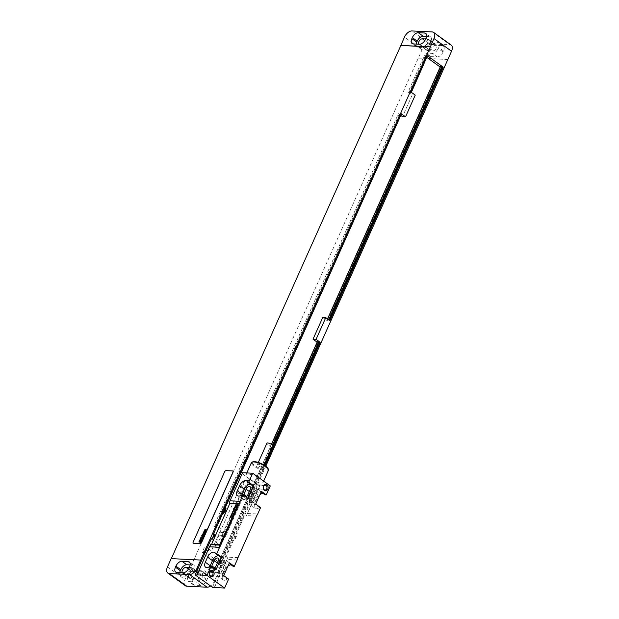 <?xml version="1.0" encoding="UTF-8"?>
<svg xmlns="http://www.w3.org/2000/svg" width="619" height="619" viewBox="0 0 619 619"><rect width="100%" height="100%" fill="white"/><g stroke="black" fill="none" stroke-linecap="round" stroke-linejoin="round"><path stroke-width="0.46" stroke-dasharray="3.1 2.32" d="M185.367 585.752A7.296 4.124 125.8 0 1 185.027 579.616L188.741 571.314L218.252 572.745L214.538 581.04A7.296 4.124 125.8 0 1 210.537 585.976M179.75 572.606A5.834 3.296 -54.2 0 0 180.601 575.616A5.834 3.296 -54.2 0 0 181.738 575.995L188.006 576.297A5.834 3.296 -54.2 0 0 193.979 571.368L194.436 570.347A5.834 3.296 -54.2 0 0 194.165 565.433A5.834 3.296 -54.2 0 0 193.027 565.062L190.141 564.923M182.164 572.722A3.505 1.981 -54.2 0 0 182.566 573.233A3.505 1.981 -54.2 0 0 183.247 573.457L188.78 573.72A3.505 1.981 -54.2 0 0 192.091 571.306A3.505 1.981 -54.2 0 0 192.2 567.824A3.505 1.981 -54.2 0 0 191.519 567.592L189.259 567.484M191.054 579.098L196.587 579.361A3.505 1.981 -54.2 0 0 199.898 576.939A3.505 1.981 -54.2 0 0 200.007 573.457A3.505 1.981 -54.2 0 0 199.326 573.233L193.793 572.97A3.505 1.981 -54.2 0 0 190.482 575.391A3.505 1.981 -54.2 0 0 190.373 578.873A3.505 1.981 -54.2 0 0 191.054 579.098L183.247 573.457M188.137 576.343A5.834 3.296 -54.2 0 0 188.408 581.256A5.834 3.296 -54.2 0 0 189.546 581.628L195.813 581.937A5.834 3.296 -54.2 0 0 201.786 577.009L202.243 575.987A5.834 3.296 -54.2 0 0 201.972 571.074A5.834 3.296 -54.2 0 0 200.835 570.703L194.567 570.393A5.834 3.296 -54.2 0 0 188.594 575.322L188.137 576.343L193.02 579.871A5.834 3.296 -54.2 0 0 193.29 584.777A5.834 3.296 -54.2 0 0 194.42 585.156L200.695 585.458A5.834 3.296 -54.2 0 0 206.669 580.529L207.125 579.508A5.834 3.296 -54.2 0 0 206.854 574.602A5.834 3.296 -54.2 0 0 205.717 574.223L199.45 573.921A5.834 3.296 -54.2 0 0 193.476 578.85L193.02 579.871M218.252 572.745L265.799 466.161M400.965 115.567L398.396 113.71L213.942 526.073L218.035 529.036L221.084 529.183L211.373 550.887L207.272 547.923L205.276 552.388L221.084 563.808L265.009 465.612M221.084 529.183L216.983 526.22L222.631 513.584M224.883 508.555L240.899 472.754M329.873 320.603L329.409 320.271M221.084 563.808L220.488 563.785L264.53 465.31M329.277 320.58L328.588 320.085L326.832 320.456L322.731 317.501M220.488 563.785L219.799 563.29L218.043 563.661L271.408 444.349M218.043 563.661L202.227 552.241L204.231 547.776L208.332 550.74L211.373 550.887M218.035 529.036L208.332 550.74M426.948 57.474L424.379 55.625L408.107 92.007L412.208 94.97L402.497 116.674M326.832 320.456L327.528 318.909M317.501 341.719L318.181 342.214L317.299 342.168M219.799 563.29L272.553 445.355M327.211 320.015L327.66 319.009M218.414 563.22L271.548 444.442M327.892 320.51L441.254 67.092L440.364 67.053M440.566 66.597L441.254 67.092M219.103 563.716L318.181 342.214M424.379 55.625L427.505 56.236M427.288 56.074L426.824 55.741L427.427 55.772M204.231 547.776L207.357 548.388L206.676 547.892L207.272 547.923M202.227 552.241L203.295 552.295L205.291 547.83M408.107 92.007L409.167 92.061L425.439 55.671M398.396 113.71L401.522 114.322M213.942 526.073L215.002 526.127L399.456 113.764M203.295 552.295L203.976 552.79L205.972 548.318M409.167 92.061L409.848 92.548L426.127 56.167M215.002 526.127L215.683 526.614L400.137 114.252M205.276 552.388L204.672 552.365L206.676 547.892M203.976 552.79L205.361 552.852L204.672 552.365M409.848 92.548L411.233 92.618L410.552 92.123L411.148 92.154M410.552 92.123L426.824 55.741M215.683 526.614L217.068 526.684L216.379 526.189L400.841 113.826L401.437 113.857M216.379 526.189L216.983 526.22M205.361 552.852L207.357 548.388M401.305 114.159L400.841 113.826M217.068 526.684L223.08 513.228M224.875 509.22L241.186 472.769M412.208 94.97L415.248 95.117M200.78 560.125L171.277 558.702M188.741 571.314L422.026 49.799A7.296 4.124 125.8 0 1 429.493 43.639L449.781 44.622A7.296 4.124 125.8 0 1 451.197 45.086M218.151 572.676L188.648 571.244M447.723 59.455L418.22 58.024M418.312 58.101L447.699 59.517M437.122 56.917A5.834 3.296 -54.2 0 0 443.088 51.988L443.552 50.967A5.834 3.296 -54.2 0 0 443.281 46.061A5.834 3.296 -54.2 0 0 442.144 45.682L435.877 45.38A5.834 3.296 -54.2 0 0 429.903 50.309L429.447 51.331A5.834 3.296 -54.2 0 0 429.718 56.244A5.834 3.296 -54.2 0 0 430.847 56.615L437.122 56.917L432.24 53.396A5.834 3.296 -54.2 0 0 438.213 48.468L438.67 47.446A5.834 3.296 -54.2 0 0 438.399 42.533A5.834 3.296 -54.2 0 0 437.262 42.162L430.994 41.86A5.834 3.296 -54.2 0 0 425.021 46.789L424.564 47.81A5.834 3.296 -54.2 0 0 424.835 52.716A5.834 3.296 -54.2 0 0 425.973 53.095L432.24 53.396M427.481 50.557L433.014 50.828A3.505 1.981 -54.2 0 0 436.325 48.406A3.505 1.981 -54.2 0 0 436.434 44.924A3.505 1.981 -54.2 0 0 435.753 44.7L430.22 44.429A3.505 1.981 -54.2 0 0 426.909 46.851A3.505 1.981 -54.2 0 0 426.801 50.332A3.505 1.981 -54.2 0 0 427.481 50.557L419.674 44.916L425.207 45.187A3.505 1.981 -54.2 0 0 428.518 42.765A3.505 1.981 -54.2 0 0 428.627 39.283A3.505 1.981 -54.2 0 0 427.946 39.059L425.686 38.951M418.591 44.181A3.505 1.981 -54.2 0 0 418.993 44.692A3.505 1.981 -54.2 0 0 419.674 44.916M416.177 44.065A5.834 3.296 -54.2 0 0 417.028 47.075A5.834 3.296 -54.2 0 0 418.165 47.454L424.433 47.756A5.834 3.296 -54.2 0 0 430.406 42.827L430.863 41.806A5.834 3.296 -54.2 0 0 430.592 36.9A5.834 3.296 -54.2 0 0 429.454 36.521L426.568 36.382M232.868 471.082A1.462 0.828 -54.2 0 0 232.636 471.02L226.175 470.703A1.462 0.828 -54.2 0 0 224.689 471.941L193.275 542.151A1.462 0.828 -54.2 0 0 193.298 543.343M214.453 587.563L227.011 559.475L237.154 559.963M228.589 579.113L227.413 579.059L222.531 575.531L223.707 575.585M227.908 566.199A5.911 3.335 -54.2 0 0 225.161 569.82L222.879 574.927A5.911 3.335 -54.2 0 0 223.157 579.895A5.911 3.335 -54.2 0 0 227.413 579.059M233.123 566.292A5.911 3.335 -54.2 0 0 232.357 565.209A5.911 3.335 -54.2 0 0 231.096 564.822M260.568 507.619L259.392 507.565L254.51 504.036L255.693 504.098M259.887 494.705A5.911 3.335 -54.2 0 0 257.148 498.326L254.858 503.433A5.911 3.335 -54.2 0 0 255.136 508.4A5.911 3.335 -54.2 0 0 259.392 507.565M265.102 494.798A5.911 3.335 -54.2 0 0 264.336 493.714A5.911 3.335 -54.2 0 0 263.075 493.335M270.279 485.915L259.988 485.319L246.439 515.612A14.593 11.297 92.8 0 1 247.569 513.515L260.135 485.428M247.569 513.515L257.713 514.002M214.306 587.454L227.854 557.162A14.593 11.297 92.8 0 0 227.011 559.475M212.456 587.361L234.16 538.855L235.266 538.901L237.549 533.795L236.443 533.748L258.146 485.234L259.988 485.319M235.266 538.901A5.254 4.07 -87.2 0 1 237.549 533.795M214.569 534.089A5.254 4.07 -87.2 0 1 212.278 539.195M225.989 508.555A5.254 4.07 -87.2 0 1 223.707 513.662M234.16 538.855A5.254 4.07 -87.2 0 1 236.443 533.748M258.146 485.234L240.868 472.754M226.376 534.452A29.178 22.594 -87.2 0 1 225.076 537.044L218.793 547.977L222.755 535.365A29.178 22.594 -87.2 0 1 223.838 532.619L241.232 493.745A29.178 22.594 -87.2 0 1 242.532 491.153L248.815 480.22L244.853 492.832A29.178 22.594 -87.2 0 1 243.77 495.579L226.376 534.452L222.414 534.259A29.178 22.594 -87.2 0 1 221.115 536.851L214.832 547.784L218.786 535.18A29.178 22.594 -87.2 0 1 219.877 532.433L237.263 493.552A29.178 22.594 -87.2 0 1 238.563 490.968L244.845 480.035L240.892 492.639A29.178 22.594 -87.2 0 1 239.801 495.386L222.414 534.259M242.524 472.831L229.169 503.131M197.028 574.974L210.576 544.689M237.541 503.943A1.462 0.828 -54.2 0 0 237.309 503.881L230.856 503.572A1.462 0.828 -54.2 0 0 229.363 504.802L212.232 543.103A1.462 0.828 -54.2 0 0 212.247 544.294M260.769 483.091A9.339 2.662 24.1 0 1 250.85 479.702A9.339 2.662 24.1 0 1 245.998 474.765A9.339 2.662 24.1 0 1 248.281 474.069A9.339 2.662 24.1 0 1 258.2 477.45A9.339 2.662 24.1 0 1 263.052 482.387A9.339 2.662 24.1 0 1 260.769 483.091M209.949 566.37A5.911 3.335 -54.2 0 0 210.468 570.733A5.911 3.335 -54.2 0 0 214.723 569.89L215.899 569.952M220.434 557.123A5.911 3.335 -54.2 0 0 219.675 556.048A5.911 3.335 -54.2 0 0 218.406 555.661M211.543 566.803A3.281 1.857 -54.2 0 0 212.008 568.606A3.281 1.857 -54.2 0 0 213.864 568.474M241.928 494.883A5.911 3.335 -54.2 0 0 242.447 499.239A5.911 3.335 -54.2 0 0 246.702 498.396L247.886 498.457M252.413 485.629A5.911 3.335 -54.2 0 0 251.654 484.553A5.911 3.335 -54.2 0 0 250.386 484.166M243.522 495.308A3.281 1.857 -54.2 0 0 243.987 497.111A3.281 1.857 -54.2 0 0 245.844 496.98M209.841 566.37L214.723 569.89M219.66 571.476A3.281 1.857 -54.2 0 0 219.815 574.239A3.281 1.857 -54.2 0 0 223.807 571.677L226.097 566.571A3.281 1.857 -54.2 0 0 225.943 563.816A3.281 1.857 -54.2 0 0 221.942 566.37L219.66 571.476L214.677 567.878M229.425 562.826L228.241 562.764A5.911 3.335 -54.2 0 0 227.483 561.681A5.911 3.335 -54.2 0 0 220.287 566.292L218.004 571.399A5.911 3.335 -54.2 0 0 218.275 576.374A5.911 3.335 -54.2 0 0 222.531 575.531M261.404 491.331L260.22 491.269A5.911 3.335 -54.2 0 0 259.462 490.194A5.911 3.335 -54.2 0 0 252.266 494.798L249.983 499.904A5.911 3.335 -54.2 0 0 250.254 504.88A5.911 3.335 -54.2 0 0 254.51 504.036M251.639 499.99A3.281 1.857 -54.2 0 0 251.794 502.752A3.281 1.857 -54.2 0 0 255.794 500.191L258.077 495.084A3.281 1.857 -54.2 0 0 257.922 492.322A3.281 1.857 -54.2 0 0 253.922 494.883L251.639 499.99L246.656 496.384M229.154 563.422L228.241 562.764M261.133 491.927L260.22 491.269M241.828 494.875L246.702 498.396M268.476 470.262A9.339 2.662 24.1 0 1 266.193 470.958A9.339 2.662 24.1 0 1 256.274 467.577A9.339 2.662 24.1 0 1 251.43 462.633M268.035 468.498A8.612 2.453 24.1 0 1 265.992 469.968A8.612 2.453 24.1 0 1 255.809 466.231A8.612 2.453 24.1 0 1 253.032 461.789M262.332 467.33A3.134 0.898 24.1 0 1 259.005 466.192A3.134 0.898 24.1 0 1 257.372 464.529A3.134 0.898 24.1 0 1 258.138 464.296A3.134 0.898 24.1 0 1 261.473 465.434A3.134 0.898 24.1 0 1 263.098 467.09A3.134 0.898 24.1 0 1 262.332 467.33M272.639 445.773A3.134 0.898 24.1 0 1 271.873 446.005A3.134 0.898 24.1 0 1 268.538 444.868A3.134 0.898 24.1 0 1 266.913 443.212M204.084 575.685A2.406 1.865 92.8 0 1 203.256 575.391A2.406 1.865 -87.2 0 1 202.413 572.637A2.406 1.865 -87.2 0 1 204.316 570.88A2.406 1.865 -87.2 0 1 205.137 571.175A2.406 1.865 92.8 0 1 205.98 573.929A2.406 1.865 92.8 0 1 204.084 575.685L211.04 576.026M258.053 489.675A2.406 1.865 92.8 0 1 257.225 489.374A2.406 1.865 -87.2 0 1 256.382 486.627A2.406 1.865 -87.2 0 1 258.285 484.863A2.406 1.865 -87.2 0 1 259.113 485.164A2.406 1.865 92.8 0 1 259.957 487.911A2.406 1.865 92.8 0 1 258.053 489.675L265.017 490.016M214.538 581.04L197.832 568.977M176.856 572.467L181.738 575.995M189.994 562.872L193.027 565.062M189.553 566.818L194.436 570.347M189.097 567.84L193.979 571.368M183.123 572.768L188.006 576.297M188.78 573.72L196.587 579.361M194.42 585.156L189.546 581.628M193.476 578.85L188.594 575.322M199.45 573.921L194.567 570.393M205.717 574.223L200.835 570.703M207.125 579.508L202.243 575.987M206.669 580.529L201.786 577.009M200.695 585.458L195.813 581.937M167.463 566.927L185.027 579.616M422.026 49.799L404.462 37.109M443.088 51.988L438.213 48.468M430.847 56.615L425.973 53.095M443.552 50.967L438.67 47.446M442.144 45.682L437.262 42.162M435.877 45.38L430.994 41.86M429.903 50.309L425.021 46.789M429.447 51.331L424.564 47.81M425.207 45.187L433.014 50.828M427.946 39.059L435.753 44.7M424.851 40.552L430.22 44.429M419.55 44.228L424.433 47.756M425.524 39.306L430.406 42.827M425.98 38.285L430.863 41.806M426.421 34.331L429.454 36.521M413.283 43.926L418.165 47.454M432.217 31.933L449.781 44.622M429.493 43.639L411.929 30.95M188.424 569.093L193.793 572.97M191.519 567.592L199.326 573.233M237.998 557.657L227.854 557.162M256.583 516.099L246.439 515.612M225.076 537.044L221.115 536.851M243.77 495.579L239.801 495.386M244.853 492.832L240.892 492.639M249.055 480.731L245.085 480.537M248.567 480.383L244.598 480.189M242.532 491.153L238.563 490.968M241.232 493.745L237.263 493.552M223.838 532.619L219.877 532.433M222.755 535.365L218.786 535.18M218.553 547.475L214.592 547.281M219.041 547.823L215.072 547.629M223.807 571.677L216 566.045M222.879 574.927L218.004 571.399M225.161 569.82L220.287 566.292M254.858 503.433L249.983 499.904M257.148 498.326L252.266 494.798M221.942 566.37L217.339 563.05M226.097 566.571L218.29 560.938M255.794 500.191L247.987 494.55M258.077 495.084L250.269 489.443M253.922 494.883L249.325 491.556M180.601 575.616L175.719 572.088M194.165 565.433L189.282 561.913M193.29 584.777L188.408 581.256M206.854 574.602L201.972 571.074M443.281 46.061L438.399 42.533M429.718 56.244L424.835 52.716M436.434 44.924L428.627 39.283M426.801 50.332L418.993 44.692M430.592 36.9L425.71 33.372M417.028 47.075L412.146 43.554M190.373 578.873L182.566 573.233M200.007 573.457L192.2 567.824M248.815 480.22L244.845 480.035M218.793 547.977L214.832 547.784M210.468 570.733L205.585 567.205M219.675 556.048L214.793 552.519M219.815 574.239L212.008 568.606M223.157 579.895L218.275 576.374M232.357 565.209L227.483 561.681M255.136 508.4L250.254 504.88M264.336 493.714L259.462 490.194M225.943 563.816L218.136 558.176M251.794 502.752L243.987 497.111M257.922 492.322L250.115 486.681M242.447 499.239L237.572 495.711M251.654 484.553L246.772 481.025M245.998 474.765L246.819 472.939M257.372 464.529L258.309 462.447M263.098 467.09L264.034 465.008M263.052 482.387L263.624 481.11M204.316 570.88L211.272 571.213M258.285 484.863L265.249 485.203"/><path stroke-width="0.93" d="M186.783 586.224L207.071 587.199L189.507 574.517L169.219 573.534L186.783 586.224A7.296 4.124 125.8 0 1 185.367 585.752L167.803 573.062A7.296 4.124 -54.2 0 0 169.219 573.534M210.537 585.976A7.296 4.124 125.8 0 1 207.071 587.199M189.507 574.517A7.296 4.124 -54.2 0 0 196.974 568.35L200.688 560.056L171.177 558.624L167.463 566.927A7.296 4.124 -54.2 0 0 167.803 573.062M175.448 567.182A5.834 3.296 -54.2 0 0 175.719 572.088A5.834 3.296 -54.2 0 0 176.856 572.467L183.123 572.768A5.834 3.296 -54.2 0 0 189.097 567.84L189.553 566.818A5.834 3.296 -54.2 0 0 189.282 561.913A5.834 3.296 -54.2 0 0 188.153 561.534L181.878 561.232A5.834 3.296 -54.2 0 0 175.912 566.161L175.448 567.182L180.33 570.71A5.834 3.296 -54.2 0 0 179.75 572.606M190.141 564.923L186.76 564.76A5.834 3.296 -54.2 0 0 180.787 569.689L180.33 570.71M189.259 567.484L185.986 567.329A3.505 1.981 -54.2 0 0 182.976 569.279A3.505 1.981 -54.2 0 0 182.164 572.722M200.688 560.056L430.352 46.905L400.849 45.481L404.462 37.109A7.296 4.124 -54.2 0 1 411.929 30.95L432.217 31.933A7.296 4.124 -54.2 0 1 433.633 32.405L451.197 45.086A7.296 4.124 125.8 0 1 451.537 51.23L265.799 466.161M433.633 32.405A7.296 4.124 -54.2 0 1 433.973 38.54L430.352 46.905M265.009 465.612L320.162 342.307L316.069 339.351L313.021 339.204L322.731 317.501L325.772 317.648L316.069 339.351M400.965 115.567L402.497 116.674L405.538 116.821L415.248 95.117L411.148 92.154L427.427 55.772L443.235 67.192L329.873 320.603L325.772 317.648M405.538 116.821L401.437 113.857L240.899 472.754M222.631 513.584L224.883 508.555M329.409 320.271L442.631 67.162L441.951 66.666L440.566 66.597L327.66 319.009M443.235 67.192L442.631 67.162M320.162 342.307L317.501 341.719L271.548 444.442M264.53 465.31L319.566 342.284M271.408 444.349L317.121 342.16L313.021 339.204M327.528 318.909L440.194 67.038L426.948 57.474M328.728 319.775L441.951 66.666M272.553 445.355L318.886 341.789M411.372 92.316L427.288 56.074M241.186 472.769L401.305 114.159M223.08 513.228L224.875 509.22M171.301 558.632L400.849 45.481M425.686 38.951L422.413 38.788A3.505 1.981 -54.2 0 0 419.403 40.746A3.505 1.981 -54.2 0 0 418.591 44.181M426.568 36.382L423.187 36.219A5.834 3.296 -54.2 0 0 417.214 41.148L416.757 42.169A5.834 3.296 -54.2 0 0 416.177 44.065M419.55 44.228A5.834 3.296 -54.2 0 0 425.524 39.306L425.98 38.285A5.834 3.296 -54.2 0 0 425.71 33.372A5.834 3.296 -54.2 0 0 424.58 32.993L418.305 32.691A5.834 3.296 -54.2 0 0 412.331 37.62L411.875 38.641A5.834 3.296 -54.2 0 0 412.146 43.554A5.834 3.296 -54.2 0 0 413.283 43.926L419.55 44.228M430.259 46.835L400.748 45.411M193.298 543.343A1.462 0.828 -54.2 0 0 193.345 543.381A1.462 0.828 -54.2 0 0 193.631 543.474L200.084 543.792A1.462 0.828 -54.2 0 0 201.577 542.554L232.984 472.336A1.462 0.828 -54.2 0 0 232.914 471.113A1.462 0.828 -54.2 0 0 232.868 471.082M193.182 542.082A1.462 0.828 -54.2 0 0 193.244 543.312A1.462 0.828 -54.2 0 0 193.53 543.405L199.983 543.714A1.462 0.828 -54.2 0 0 201.477 542.484L232.883 472.266A1.462 0.828 -54.2 0 0 232.821 471.044A1.462 0.828 -54.2 0 0 232.535 470.951L226.082 470.633A1.462 0.828 -54.2 0 0 224.589 471.871L193.182 542.082M229.154 563.422L233.123 566.292L234.299 566.346L237.154 559.963A14.593 11.297 92.8 0 1 237.998 557.657L256.583 516.099A14.593 11.297 92.8 0 1 257.713 514.002L260.568 507.619L255.693 504.098L261.404 491.331L266.278 494.852L265.102 494.798L261.133 491.927M242.524 472.831L240.868 472.754L224.883 508.501A5.254 4.07 -87.2 0 1 222.6 513.608L213.462 534.035A5.254 4.07 -87.2 0 1 211.172 539.141L195.186 574.889L212.456 587.361L224.589 588.05L228.589 579.113L223.707 575.585L229.425 562.826L234.299 566.346M231.096 564.822A5.911 3.335 -54.2 0 0 227.908 566.199M263.075 493.335A5.911 3.335 -54.2 0 0 259.887 494.705M266.278 494.852L270.279 485.915L252.714 473.226L242.571 472.738L230.005 500.825L240.149 501.313L243.004 494.929L247.886 498.457L253.597 485.691L252.413 485.629L247.538 482.108A5.911 3.335 -54.2 0 0 246.772 481.025A5.911 3.335 -54.2 0 0 239.576 485.636L237.294 490.743A5.911 3.335 -54.2 0 0 237.572 495.711A5.911 3.335 -54.2 0 0 241.828 494.875L243.004 494.929M224.589 588.05L207.025 575.361L211.025 566.424L215.899 569.952L221.617 557.185L220.434 557.123L215.551 553.603A5.911 3.335 -54.2 0 0 214.793 552.519A5.911 3.335 -54.2 0 0 207.597 557.131L205.315 562.238A5.911 3.335 -54.2 0 0 205.585 567.205A5.911 3.335 -54.2 0 0 209.841 566.37L211.025 566.424M195.186 574.889L197.028 574.974L209.446 546.786L219.59 547.273L216.735 553.657L221.617 557.185M219.59 547.273A14.593 11.297 92.8 0 0 220.72 545.177L239.313 503.626A14.593 11.297 92.8 0 0 240.149 501.313M252.714 473.226L248.714 482.162L253.597 485.691M212.921 570.834A3.211 2.484 -87.2 0 1 213.81 575.198A3.211 2.484 -87.2 0 1 210.414 576.451A3.211 2.484 -87.2 0 1 209.524 572.095A3.211 2.484 -87.2 0 1 212.921 570.834M266.897 484.824A3.211 2.484 -87.2 0 1 267.787 489.18A3.211 2.484 -87.2 0 1 264.383 490.441A3.211 2.484 -87.2 0 1 263.493 486.077A3.211 2.484 -87.2 0 1 266.897 484.824M211.172 539.141L212.278 539.195L214.569 534.089L213.462 534.035M222.6 513.608L223.707 513.662L225.989 508.555L224.883 508.501M212.247 544.294A1.462 0.828 -54.2 0 0 212.294 544.333A1.462 0.828 -54.2 0 0 212.58 544.426L219.033 544.735A1.462 0.828 -54.2 0 0 220.526 543.505L237.657 505.205A1.462 0.828 -54.2 0 0 237.595 503.982A1.462 0.828 -54.2 0 0 237.541 503.943M196.881 574.873L207.025 575.361M239.313 503.626L229.169 503.131A14.593 11.297 92.8 0 0 230.005 500.825M209.446 546.786A14.593 11.297 92.8 0 0 210.576 544.689L220.72 545.177M216.735 553.657L215.551 553.603M248.714 482.162L247.538 482.108M218.406 555.661A5.911 3.335 -54.2 0 0 212.479 560.652L210.197 565.758A5.911 3.335 -54.2 0 0 209.949 566.37M213.864 568.474A3.281 1.857 -54.2 0 0 216 566.045L218.29 560.938A3.281 1.857 -54.2 0 0 218.136 558.176A3.281 1.857 -54.2 0 0 214.135 560.737L211.853 565.843A3.281 1.857 -54.2 0 0 211.543 566.803M250.386 484.166A5.911 3.335 -54.2 0 0 244.459 489.157L242.176 494.264A5.911 3.335 -54.2 0 0 241.928 494.883M245.844 496.98A3.281 1.857 -54.2 0 0 247.987 494.55L250.269 489.443A3.281 1.857 -54.2 0 0 250.115 486.681A3.281 1.857 -54.2 0 0 246.114 489.242L243.832 494.349A3.281 1.857 -54.2 0 0 243.522 495.308M246.819 472.939L251.43 462.633A9.339 2.662 24.1 0 1 252.134 462.084A9.339 2.662 24.1 0 1 253.705 461.936A9.339 2.662 24.1 0 1 262.417 464.676A9.339 2.662 24.1 0 1 268.414 469.364A9.339 2.662 24.1 0 1 268.476 470.262L263.624 481.11M252.134 462.084L253.032 461.789A8.612 2.453 24.1 0 1 254.479 461.65A8.612 2.453 24.1 0 1 262.51 464.18A8.612 2.453 24.1 0 1 268.035 468.498L268.414 469.364M258.309 462.447L266.913 443.212A3.134 0.898 24.1 0 1 267.679 442.972A3.134 0.898 24.1 0 1 271.006 444.109A3.134 0.898 24.1 0 1 272.639 445.773L264.034 465.008M230.755 503.502A1.462 0.828 -54.2 0 0 229.262 504.733L212.131 543.033A1.462 0.828 -54.2 0 0 212.201 544.263A1.462 0.828 -54.2 0 0 212.479 544.356L218.94 544.666A1.462 0.828 -54.2 0 0 220.426 543.436L237.564 505.135A1.462 0.828 -54.2 0 0 237.495 503.905A1.462 0.828 -54.2 0 0 237.209 503.812L230.755 503.502M212.1 571.515A2.406 1.865 -87.2 0 1 212.944 574.262A2.406 1.865 -87.2 0 1 211.04 576.026A2.406 1.865 -87.2 0 1 210.22 575.724A2.406 1.865 -87.2 0 1 209.377 572.977A2.406 1.865 -87.2 0 1 211.272 571.213A2.406 1.865 -87.2 0 1 212.1 571.515M266.069 485.497A2.406 1.865 -87.2 0 1 266.913 488.252A2.406 1.865 -87.2 0 1 265.017 490.016A2.406 1.865 -87.2 0 1 264.189 489.714A2.406 1.865 -87.2 0 1 263.346 486.96A2.406 1.865 -87.2 0 1 265.249 485.203A2.406 1.865 -87.2 0 1 266.069 485.497M199.326 541.532L199.86 541.579L199.326 541.532M198.916 541.904L200.556 542.437L200.749 542.004L200.069 541.78L201.005 541.432L199.38 541.006L198.916 541.904M200.223 539.791L199.542 540.619L200.726 540.457L201.113 540.658L200.417 541.014L201.09 541.13L201.461 540.302L199.929 540.348L200.223 539.791M199.999 539.474L201.639 540.016L201.833 539.575L200.308 538.778L199.999 539.474M200.664 537.988L202.305 538.522L202.622 537.826L200.974 537.292L200.664 537.988M201.067 537.083L202.877 537.253L201.067 537.083M202.498 536.487L202.723 535.992L202.018 535.853L201.871 536.712L202.955 536.967L203.272 536.271L202.498 536.487M201.786 535.474L203.434 536.015L202.955 535.45L203.844 535.095L202.483 534.7L202.746 535.358L201.786 535.474M202.266 534.414L203.636 534.862L204.138 534.429L202.8 533.988L202.266 534.414M203.543 533.106L202.862 533.857L204.2 534.29L204.371 533.918L203.241 533.532L203.543 533.106M203.713 532.588L204.649 532.827L203.713 532.588M203.543 532.967L204.626 533.222L204.943 532.526L203.69 532.108L203.543 532.967M204.463 531.063L203.767 531.829L205.106 532.27L205.276 531.891L204.154 531.458L205.493 531.404L204.463 531.063M204.247 530.754L205.756 530.823L204.247 530.754M204.208 530.073L205.848 530.615L205.369 530.05L206.259 529.694L204.897 529.299L205.168 529.957L204.208 530.073M229.989 517.801L230.988 517.732L230.516 517.298L231.359 516.888L230.562 516.525L231.011 516.997L230.191 517.368L230.748 517.592L229.989 517.801M230.794 516.006L231.792 515.937L231.336 515.465L232.164 515.093L231.367 514.729L231.816 515.201L230.988 515.573L231.552 515.797L230.794 516.006M231.599 514.211L232.589 514.141L232.14 513.669L232.968 513.298L232.171 512.934L232.62 513.406L231.599 514.211M233.572 511.944L232.868 511.379L232.543 512.099L233.572 511.944M233.332 510.876L233.812 509.793L233.131 510.985L234.199 510.017L233.982 510.907L234.346 509.824L233.332 510.876M234.934 508.911L233.742 508.408L233.719 509.468L234.934 508.911M236.071 506.357L235.127 506.52L234.694 507.557L235.243 506.605L235.065 507.534L235.514 507.472L236.071 506.357M235.444 506.613L235.297 507.425L235.444 506.613M236.489 505.158L235.622 505.483L235.7 505.034L235.274 505.994L236.489 505.158M197.832 568.977L196.974 568.35M175.912 566.161L180.787 569.689M181.878 561.232L186.76 564.76M188.153 561.534L189.994 562.872M433.973 38.54L451.537 51.23M422.413 38.788L424.851 40.552M424.58 32.993L426.421 34.331M418.305 32.691L423.187 36.219M412.331 37.62L417.214 41.148M411.875 38.641L416.757 42.169M185.986 567.329L188.424 569.093M205.315 562.238L210.197 565.758M207.597 557.131L212.479 560.652M214.677 567.878L211.853 565.843M217.339 563.05L214.135 560.737M246.656 496.384L243.832 494.349M249.325 491.556L246.114 489.242M237.294 490.743L242.176 494.264M239.576 485.636L244.459 489.157"/></g></svg>
